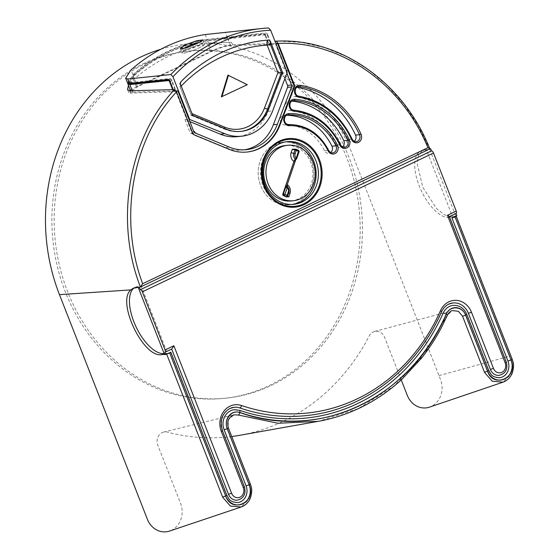 <?xml version="1.0" encoding="UTF-8"?>
<svg xmlns="http://www.w3.org/2000/svg" width="559" height="559" viewBox="0 0 559 559"><rect width="100%" height="100%" fill="white"/><g stroke="black" fill="none" stroke-linecap="round" stroke-linejoin="round"><path stroke-width="0.42" stroke-dasharray="2.79 2.1" d="M291.176 200.961A27.88 24.582 84.1 0 0 298.359 198.927A27.88 24.582 84.1 0 0 312.041 166.526A27.88 24.582 84.1 0 0 285.425 145.501M286.194 141.79A31.514 27.789 84.1 0 0 285.055 141.888A31.514 27.789 84.1 0 0 276.936 144.18A31.514 27.789 84.1 0 0 261.472 180.809A31.514 27.789 84.1 0 0 291.553 204.573A31.514 27.789 84.1 0 0 292.685 204.433M274.658 144.411A31.514 27.789 84.1 0 0 259.194 181.039A31.514 27.789 84.1 0 0 289.282 204.811A31.514 27.789 84.1 0 0 297.402 202.519A31.514 27.789 84.1 0 0 312.858 165.89A31.514 27.789 84.1 0 0 282.777 142.119A31.514 27.789 84.1 0 0 274.658 144.411A31.514 27.789 84.1 0 0 259.194 181.039A31.514 27.789 84.1 0 0 289.282 204.811A31.514 27.789 84.1 0 0 297.402 202.519A31.514 27.789 84.1 0 0 312.858 165.89A31.514 27.789 84.1 0 0 282.777 142.119A31.514 27.789 84.1 0 0 274.658 144.411M299.044 151.824L298.897 151.894A1.209 1.069 84.1 0 0 298.275 150.315L296.109 149.316A3.634 0.797 -161.2 0 1 294.942 149.099L297.709 150.371A1.209 1.069 -95.9 0 1 298.331 151.957L295.767 159.643M295.669 159.748L296.752 158.553M288.856 192.443A4.989 4.395 -95.9 0 1 288.842 192.492A2.425 0.531 -161.2 0 0 288.814 192.541C289.422 190.277 288.982 188.369 287.487 186.804L287.515 186.825A4.989 4.395 -95.9 0 1 287.529 186.839M182.856 48.933A12.123 1.712 -21.4 0 0 181.081 50.708A12.123 1.712 -21.4 0 0 198.047 45.698A12.123 1.712 -21.4 0 0 203.651 41.869A12.123 1.712 -21.4 0 0 200.122 41.988M187.558 49.115A12.123 1.712 -21.4 0 0 181.954 52.944A12.123 1.712 -21.4 0 0 198.927 47.934A12.123 1.712 -21.4 0 0 204.524 44.105A12.123 1.712 -21.4 0 0 187.558 49.115A12.123 1.712 -21.4 0 0 181.954 52.944A12.123 1.712 -21.4 0 0 198.927 47.934A12.123 1.712 -21.4 0 0 204.524 44.105A12.123 1.712 -21.4 0 0 187.558 49.115M448.891 304.047A16.966 14.967 84.1 0 0 448.591 304.187A16.966 14.967 84.1 0 0 441.282 311.915A196.349 173.157 -95.9 0 1 306.157 415.603M230.022 408.391A16.966 14.967 84.1 0 0 229.721 408.531A16.966 14.967 84.1 0 0 222.161 430.696L244.129 486.833A9.699 8.553 -95.9 0 1 237.316 500.2M234.34 409.712A14.541 12.829 -95.9 0 1 239.252 410.278A198.773 175.295 84.1 0 0 306.402 418.013M453.209 305.361A14.541 12.829 -95.9 0 1 466.437 314.242L488.405 370.372A12.123 10.691 84.1 0 0 499.425 377.772M297.046 87.218A87.267 76.96 84.1 0 0 295.76 87.008A4.849 4.276 84.1 0 0 294.782 86.98A4.849 4.276 84.1 0 0 293.531 87.337A4.849 4.276 84.1 0 0 291.05 92.424A4.849 4.276 84.1 0 0 294.803 96.602A77.568 68.408 -95.9 0 1 347.943 139.38A4.849 4.276 84.1 0 0 352.247 142.077A4.849 4.276 84.1 0 0 354.21 141.287M286.746 115.245A58.178 51.309 84.1 0 0 284.293 115.266A4.849 4.276 84.1 0 0 284.028 115.287A4.849 4.276 84.1 0 0 282.777 115.636A4.849 4.276 84.1 0 0 280.366 121.128A4.849 4.276 84.1 0 0 284.769 124.943A48.479 42.757 -95.9 0 1 324.499 150.727A4.849 4.276 84.1 0 0 328.734 153.292A4.849 4.276 84.1 0 0 330.697 152.495M291.875 101.067A72.719 64.131 84.1 0 0 290.191 100.906A4.849 4.276 84.1 0 0 289.492 100.913A4.849 4.276 84.1 0 0 288.241 101.263A4.849 4.276 84.1 0 0 285.782 106.51A4.849 4.276 84.1 0 0 289.786 110.563A63.027 55.579 -95.9 0 1 336.218 145.04A4.849 4.276 84.1 0 0 340.494 147.681A4.849 4.276 84.1 0 0 342.457 146.891M143.055 63.859A174.534 153.921 -95.9 0 1 188.027 51.162A174.534 153.921 -95.9 0 1 354.644 182.807A174.534 153.921 -95.9 0 1 269.005 385.668A174.534 153.921 -95.9 0 1 224.033 398.364A174.534 153.921 -95.9 0 1 57.416 266.727A174.534 153.921 -95.9 0 1 143.055 63.859M145.333 63.628A174.534 153.921 -95.9 0 1 190.305 50.925A174.534 153.921 -95.9 0 1 356.915 182.569A174.534 153.921 -95.9 0 1 271.276 385.43A174.534 153.921 -95.9 0 1 226.304 398.127A174.534 153.921 -95.9 0 1 59.694 266.489A174.534 153.921 -95.9 0 1 145.333 63.628M160.831 49.255A181.808 160.328 -95.9 0 1 198.117 43.225A181.808 160.328 -95.9 0 1 352.596 154.892L440.499 379.484A20.606 18.168 -95.9 0 1 429.543 407.12M455.92 216.151L511.974 359.36L512.051 373.181L503.016 382.16M401.243 379.903L384.522 337.182A9.699 8.553 84.1 0 0 374.523 331.487L452.622 310.566L447.137 315.374L424.295 354.371L394.095 385.996L358.228 408.664L318.295 421.318M231.747 436.516A213.314 188.124 -95.9 0 1 167.407 432.107A9.699 8.553 84.1 0 0 163.619 432.065L233.99 414.827L228.365 419.753L228.128 427.908L250.153 484.185L250.222 498.034L241.139 507.006M164.416 354.315L166.631 354.064M163.619 432.065L163.619 432.065A9.699 8.553 84.1 0 0 157.834 445.257L180.592 503.393A20.606 18.168 -95.9 0 1 169.587 531.05M374.523 331.487A9.699 8.553 84.1 0 0 369.282 335.861A213.314 188.124 -95.9 0 1 240.084 435.244M169.3 80.223L170.474 79.664A1.209 0.545 64.5 0 1 171.48 80.72L175.156 90.097L175.736 90.083L172.053 80.664A2.425 1.09 -115.5 0 0 171.955 80.426A2.425 1.09 -115.5 0 0 170.041 78.546L131.386 82.55L129.457 81.726L134.335 74.151A174.031 153.473 -95.9 0 1 168.252 51.596A174.031 153.473 -95.9 0 1 206.376 39.801L263.841 33.826A2.425 1.09 64.5 0 1 265.259 34.84A2.425 1.09 64.5 0 1 265.853 35.944L267.803 35.007A2.425 1.09 -115.5 0 0 265.798 32.89L263.841 33.826M240.615 131.435A38.788 34.204 -95.9 0 1 240.049 131.498A38.788 34.204 -95.9 0 1 225.032 129.269L191.52 115.42L180.054 86.848L181.172 86.079C179.858 83.55 179.823 82.075 181.06 81.67L180.487 81.935C192.527 69.616 206.068 59.862 221.105 52.672C234.969 46.076 249.447 41.988 264.54 40.409M130.268 83.396L129.835 82.816L134.81 75.081A172.871 152.453 -95.9 0 1 168.497 52.679A172.871 152.453 -95.9 0 1 206.376 40.968L265.259 34.84M127.787 83.193L134.481 74.983A173.031 152.593 84.1 0 1 206.117 40.835L227.583 38.019L225.626 38.948L225.193 37.83L227.143 36.901L225.396 32.429L268.593 27.95M225.396 32.429L213.14 33.554M173.248 89.643L173.786 91.012L176.078 90.949M132.273 90.74L132.839 92.186L130.932 91.669L137.549 86.799L211.805 51.393C219.324 48.011 225.57 46.083 230.553 45.607L270.905 44.447L267.237 35.07L265.28 36A1.209 0.545 -115.5 0 0 264.274 34.944L266.231 34.008A1.209 0.545 64.5 0 1 267.237 35.07M230.553 45.607L227.583 38.019L266.231 34.008M284.894 78.665L282.672 72.998L286.655 72.586L275.587 44.315L276.083 44.077M267.803 35.007L271.492 44.434L275.587 44.315M127.431 82.725L133.776 73.977A174.303 153.711 -95.9 0 1 205.936 39.577L265.798 32.89M286.928 73.299L286.655 72.586L287.221 72.53M132.839 92.186L173.199 91.033L172.661 89.657M175.736 90.083L173.786 91.012M170.474 79.664L168.909 79.825M175.156 90.097L173.199 91.033M271.492 44.434L269.536 45.363L265.853 35.944M270.905 44.447L268.956 45.377L265.28 36M268.956 45.377L269.536 45.363M221.336 96.861L246.743 84.744L227.911 75.158M282.672 72.998L268.11 111.346A43.63 38.48 -95.9 0 1 237.142 136.675M189.906 121.624L184.966 119.584L188.942 119.172M180.494 81.935C179.362 84.032 179.215 85.667 180.054 86.848L191.178 115.266L192.659 115.301M180.354 86.897L180.571 84.409M191.52 115.42L192.01 113.652M247.309 84.689L246.743 84.744M455.906 216.151L451.469 216.571L444.503 214.838L436.698 208.731L422.807 187.265L417.168 163.556L418.614 154.948L422.765 150.203L428.543 149.225L426.545 150.175L423.135 150.525A36.363 16.358 -115.5 0 0 420.613 151.23A36.363 16.358 -115.5 0 0 420.298 188.467A36.363 16.358 -115.5 0 0 449.38 217.57L452.79 217.22L426.545 150.175M456.857 215.704L452.79 217.22M164.542 354.637L167.476 353.239L141.238 286.194L137.828 286.55A36.363 16.358 -115.5 0 0 135.299 287.249A36.363 16.358 -115.5 0 0 134.279 287.836M184.966 119.584L189.829 132.015A2.425 2.138 84.1 0 0 191.094 133.356L225.494 147.569A43.63 38.48 84.1 0 0 242.389 150.085A43.63 38.48 84.1 0 0 244.367 149.819M130.38 90.251L136.375 86.834L210.638 51.428C217.039 48.214 229.064 44.496 232.502 44.671L275.832 43.434M176.413 91.592L130.89 93.122L128.661 92.514L129.688 90.803M232.502 44.671L231.601 42.351C225.431 42.358 217.493 42.952 207.787 44.147C180.166 48.626 155.416 60.428 133.524 79.546L128.472 85.38M231.601 42.351L198.117 43.225M278.116 41.093L301.532 42.435L324.653 47.669L346.811 56.641L367.654 69.169L386.856 85.108L403.857 104.058L418.195 125.495L429.668 149.113L428.543 149.225L429.787 148.743M139.24 287.151L141.238 286.194M164.129 353.588L167.476 353.239M429.864 149.015L140.4 287.019M455.718 215.823L429.48 148.778M455.99 213.496L449.143 216.731L505.993 361.987A9.699 8.553 -95.9 0 1 499.173 375.362M175.924 91.83L191.842 132.497L192.422 132.476M292.091 84.961L291.539 85.066A2.425 2.138 84.1 0 1 291.518 87.001M191.842 132.497A4.849 4.276 84.1 0 0 194.35 135.201L228.743 149.414A46.055 40.618 84.1 0 0 246.617 152.083A46.055 40.618 84.1 0 0 246.903 152.048M228.743 149.414L229.351 149.372M194.35 135.201L194.958 135.159M171.655 349.054L164.807 352.282M170.565 352.191L226.542 495.218A12.123 10.691 84.1 0 0 237.561 502.611M298.331 151.957L298.897 151.894L296.605 158.623M298.275 150.315L297.709 150.371M287.438 196.279L288.814 192.541A2.425 0.531 -161.2 0 0 288.807 192.61M286.907 115.154A4.849 4.276 84.1 0 0 286.76 115.224A4.849 4.276 84.1 0 0 284.349 120.716A4.849 4.276 84.1 0 0 288.751 124.531A48.479 42.757 -95.9 0 1 328.475 150.315A4.849 4.276 84.1 0 0 332.71 152.88L328.734 153.292M292.364 100.788A4.849 4.276 84.1 0 0 292.217 100.851A4.849 4.276 84.1 0 0 289.758 106.098A4.849 4.276 84.1 0 0 293.768 110.151A63.027 55.579 -95.9 0 1 340.2 144.627A4.849 4.276 84.1 0 0 344.47 147.269L340.494 147.681M297.661 86.855A4.849 4.276 84.1 0 0 297.507 86.924A4.849 4.276 84.1 0 0 295.026 92.011A4.849 4.276 84.1 0 0 298.786 96.19A77.568 68.408 -95.9 0 1 351.925 138.967A4.849 4.276 84.1 0 0 356.223 141.665L352.247 142.077M294.803 96.602L298.786 96.19M284.769 124.943L288.751 124.531M289.786 110.563L293.768 110.151M438.997 375.655L510.612 355.894M170.041 78.546L168.084 79.476M181.207 86.044A162.41 143.23 84.1 0 0 181.172 86.079L191.954 113.631M206.117 40.835L206.376 39.801L205.936 39.577M137.549 86.799L133.315 75.989M207.578 40.583L211.805 51.393M170.097 81.593L172.053 80.664M131.665 83.249L131.386 82.55L129.436 83.487M171.48 80.72L170.02 81.418M132.846 74.787L130.953 69.952M205.216 34.546L207.103 39.382M268.11 111.346L272.659 110.871M134.481 74.983L134.335 74.151L133.776 73.977M241.188 131.379L240.049 131.498C234.836 132.022 229.749 131.267 224.795 129.234A2.425 1.034 112.5 0 0 225.032 129.269L226.164 129.15M191.304 115.399L224.795 129.234A2.425 1.034 112.5 0 1 224.397 128.416M194.378 131.547L189.829 132.015M225.494 147.569L229.469 147.157M191.094 133.356L195.077 132.944M137.828 286.55L135.739 287.543M425.224 149.532L423.135 150.525M451.469 216.571L449.38 217.57M290.191 100.906L292.804 100.634M336.218 145.04L340.354 144.655M284.293 115.266L287.759 114.902M324.499 150.727L328.629 150.35M295.76 87.008L297.842 86.792M347.943 139.38L352.079 138.995M130.89 93.122L129.981 90.803M136.375 86.834L133.524 79.546M210.638 51.428L207.787 44.147M291.553 204.573L293.824 204.335M285.055 141.888L287.326 141.651M181.081 50.708L180.319 48.773M203.651 41.869L202.896 39.934M190.305 50.925L188.027 51.162M130.932 91.669L130.589 90.782M129.457 81.726L129.835 82.816M422.765 150.203L420.613 151.23M226.304 398.127L224.033 398.364M242.389 150.085L246.365 149.672M289.492 100.913L293.468 100.501M284.028 115.287L288.011 114.868M294.782 86.98L298.758 86.568M135.299 287.249L133.342 288.185M128.661 92.514L127.508 89.566M247.183 152.02L246.617 152.083"/><path stroke-width="0.84" d="M280.52 147.297A27.88 24.582 84.1 0 0 266.839 179.698A27.88 24.582 84.1 0 0 293.454 200.723A27.88 24.582 84.1 0 0 300.637 198.697A27.88 24.582 84.1 0 0 314.312 166.296A27.88 24.582 84.1 0 0 287.703 145.263A27.88 24.582 84.1 0 0 280.52 147.297M287.703 145.263L285.425 145.501A27.88 24.582 84.1 0 0 278.242 147.527A27.88 24.582 84.1 0 0 264.568 179.935A27.88 24.582 84.1 0 0 291.176 200.961L293.454 200.723M292.685 204.433A31.514 27.789 84.1 0 0 299.673 202.281A31.514 27.789 84.1 0 0 315.283 166.282A31.514 27.789 84.1 0 0 286.194 141.79M292.329 149.19L295.858 149.232A1.209 0.838 96.4 0 0 294.97 149.98A2.425 0.531 18.8 0 1 292.329 149.19L291.183 152.551A2.425 0.531 -161.2 0 0 293.824 153.341L294.97 149.98L296.214 150.343L295.145 153.732A3.843 3.389 84.1 0 0 296.172 158.106A1.209 0.398 133.6 0 1 295.152 159.008A1.209 0.908 56.2 0 0 296.277 159.168L296.277 159.168A1.209 0.908 56.2 0 0 296.605 158.623M287.277 184.547A7.274 6.415 -95.9 0 1 289.967 193.442L288.828 196.796L286.208 196.887L283.441 195.615A1.209 1.069 -95.9 0 1 282.826 194.036L285.356 186.615L286.949 185.511L295.669 159.748M295.795 159.378L293.922 161.474L285.356 186.615L285.684 187.244A1.209 1.097 130 0 1 287.466 186.783L287.487 186.804A1.209 1.097 130 0 0 287.466 186.783A1.209 1.209 0 0 1 287.522 186.832A1.209 0.398 -46.4 0 0 287.515 186.825L287.228 184.512M295.788 159.588L296.277 159.168A1.209 1.209 0 0 0 296.752 158.553L296.172 158.106L298.464 151.377L299.044 151.824L296.752 158.553M291.183 152.551A7.274 6.415 -95.9 0 0 293.922 161.474L295.152 159.008A4.989 4.395 -95.9 0 1 293.824 153.341L295.145 153.732M299.044 151.824A1.209 1.209 0 0 0 298.401 150.336L296.235 149.33A1.209 0.503 114.7 0 0 296.109 149.316A1.209 0.838 96.4 0 0 295.858 149.232A1.209 1.209 0 0 1 296.235 149.33A1.209 0.503 114.7 0 1 296.291 150.378L298.464 151.377A1.209 0.503 -65.3 0 0 298.492 151.293A1.209 0.503 -65.3 0 0 298.401 150.336A1.209 0.503 -65.3 0 0 298.275 150.315M286.208 196.887A3.634 0.797 18.8 0 1 286.18 196.558A1.209 0.503 -65.3 0 0 287.13 195.377L288.276 192.017A3.843 3.389 84.1 0 0 287.256 187.649A1.209 0.398 -46.4 0 0 287.522 186.832A4.989 4.395 -95.9 0 1 288.856 192.443M282.826 194.036L284.964 194.378L287.256 187.649L285.684 187.244L283.392 193.973A1.209 1.069 84.1 0 0 284.014 195.552L283.441 195.615M200.122 41.988A12.123 1.712 -21.4 0 0 186.685 46.879A12.123 1.712 -21.4 0 0 182.856 48.933M429.787 148.743L430.619 148.659L431.492 150.895A2.425 1.09 64.5 0 1 433.504 153.012L142.328 291.826L165.066 349.934L173.863 345.741L231.587 493.234A7.274 6.415 84.1 0 0 240.077 497.14A7.274 6.415 84.1 0 0 243.312 487.644L221.343 431.513A19.39 17.105 -95.9 0 1 229.98 406.176A19.39 17.105 -95.9 0 1 241.53 405.527A193.924 171.019 84.1 0 0 440.499 310.664A19.39 17.105 -95.9 0 1 448.849 301.832A19.39 17.105 -95.9 0 1 471.482 312.257L493.45 368.395A7.274 6.415 84.1 0 0 501.933 372.301A7.274 6.415 84.1 0 0 505.175 362.805L506.293 362.036C508.026 369.136 505.65 373.573 499.173 375.362A9.699 8.553 -95.9 0 1 490.362 369.443L468.393 313.306A16.966 14.967 84.1 0 0 452.958 302.95A16.966 14.967 84.1 0 0 448.891 304.047M440.499 310.664A2.425 0.622 23.9 0 1 441.582 311.768C416.385 369.653 363.636 410.159 306.157 415.603A196.349 173.157 -95.9 0 1 239.825 407.958A16.966 14.967 84.1 0 0 234.088 407.294A16.966 14.967 84.1 0 0 230.022 408.391M225.724 496.029L226.849 495.26C229.148 498.726 228.75 501.779 237.561 502.611A12.123 10.691 84.1 0 0 246.086 485.897L224.117 429.766A14.541 12.829 -95.9 0 1 230.594 410.767A14.541 12.829 -95.9 0 1 234.34 409.712L239.469 410.299A2.425 1.062 -71.2 0 1 239.825 412.472A12.123 10.691 84.1 0 0 232.607 412.884A12.123 10.691 84.1 0 0 227.206 428.718L249.174 484.849A14.541 12.829 -95.9 0 1 242.697 503.848A14.541 12.829 -95.9 0 1 225.724 496.029L169.747 353.002L170.872 352.24L166.631 354.064L169.747 353.002M239.469 410.299C261.458 417.741 283.769 420.312 306.402 418.013A198.773 175.295 84.1 0 0 443.203 313.047A14.541 12.829 -95.9 0 1 449.464 306.423A14.541 12.829 -95.9 0 1 453.209 305.361C459.449 305.123 463.956 308.093 466.737 314.291L465.619 315.052A12.123 10.691 84.1 0 0 451.476 308.54A12.123 10.691 84.1 0 0 446.257 314.06A201.198 177.434 -95.9 0 1 239.825 412.472M301.944 202.044A31.514 27.789 84.1 0 0 317.407 165.415A31.514 27.789 84.1 0 0 287.326 141.651A31.514 27.789 84.1 0 0 279.207 143.942A31.514 27.789 84.1 0 0 263.743 180.571A31.514 27.789 84.1 0 0 293.824 204.335A31.514 27.789 84.1 0 0 301.944 202.044M401.243 379.903L407.273 395.325A20.606 18.168 -95.9 0 0 429.543 407.12L503.016 382.16L492.241 381.238L484.548 372.441L462.517 316.156L458.436 311.342L452.622 310.566C450.687 310.825 448.94 312.376 447.389 315.227L447.389 315.227A2.425 0.636 24.7 0 0 446.327 314.102C449.855 305.361 462.335 305.983 465.563 315.08L487.532 371.211C493.478 389.204 518.857 377.164 511.066 359.996L455.089 216.969L456.857 215.704L455.99 213.496M231.747 436.516A213.314 188.124 -95.9 0 0 240.084 435.244L318.288 421.318L278.096 423.268L238.169 414.995L233.941 414.841M160.831 49.255A181.808 160.328 -95.9 0 0 59.464 294.635L147.366 519.234A20.606 18.168 -95.9 0 0 169.587 531.05L241.132 507.006L230.371 506.063L222.699 497.272L166.645 354.064M165.066 349.934A2.425 1.09 -115.5 0 1 164.975 352.24A2.425 1.09 -115.5 0 1 164.807 352.282L165.681 354.518L164.542 354.637L138.304 287.592L140.421 287.012L133.14 288.276L130.876 289.897C116.167 301.601 143.628 358.815 161.97 354.588L164.416 354.315M268.593 27.95L262.157 28.467A179.383 158.19 -95.9 0 1 268.593 27.95L270.661 30.214A176.958 156.059 84.1 0 0 217.94 43.637A176.958 156.059 84.1 0 0 172.948 76.793L170.879 74.536A179.383 158.19 -95.9 0 1 215.935 41.52A179.383 158.19 -95.9 0 1 262.157 28.467L205.216 34.546A179.383 158.19 84.1 0 0 165.911 46.704A179.383 158.19 84.1 0 0 130.953 69.952L125.663 78.204L127.431 82.725L129.436 83.487L168.084 79.476A2.425 1.09 64.5 0 1 169.999 81.362A2.425 1.09 64.5 0 1 170.097 81.593L173.248 89.643M221.441 52.574A167.26 147.506 84.1 0 0 181.06 81.67A2.425 2.138 -95.9 0 0 180.571 84.409L192.659 115.301L226.164 129.15A38.788 34.204 84.1 0 0 241.188 131.379A38.788 34.204 84.1 0 0 268.718 108.865L282.554 72.446L270.458 41.555L270.249 44.035L267.16 45.09C266.615 42.191 266.999 40.514 268.313 40.073A167.26 147.506 84.1 0 0 264.54 40.409A167.26 147.506 84.1 0 0 221.441 52.574M197.173 43.462L202.896 39.934L196.971 40.66L185.805 44.643L180.319 48.773L186.238 47.99L197.173 43.462M176.078 90.949L177.881 90.9L188.942 119.172L224.788 133.692A43.63 38.48 84.1 0 0 241.684 136.2A43.63 38.48 84.1 0 0 272.659 110.871L287.221 72.53L270.661 30.214M172.948 76.793L189.515 119.109M125.663 78.204L127.683 79.015L170.879 74.536M172.661 89.657L169.531 81.649A1.209 0.545 -115.5 0 0 168.525 80.594L129.87 84.598L127.871 83.85L127.787 83.193M168.909 79.825L131.826 83.668L130.268 83.396M227.911 75.158L221.336 96.861L247.309 84.689L227.911 75.158M268.313 40.073A2.425 2.138 -95.9 0 1 270.458 41.555M241.684 136.2L237.142 136.675A43.63 38.48 -95.9 0 1 220.239 134.16L189.906 121.624M270.249 44.035L281.415 72.558L282.554 72.446M268.718 108.865L267.579 108.984L281.415 72.558L277.942 72.635L267.16 45.09A162.41 143.23 84.1 0 0 220.917 57.284A162.41 143.23 84.1 0 0 181.207 86.044M228.484 75.102L221.902 96.798M433.504 153.012L456.242 211.113A2.425 1.09 64.5 0 1 456.151 213.419A2.425 1.09 64.5 0 1 455.983 213.468M165.681 354.518L166.631 354.064M142.657 283.713L427.921 147.716C401.963 83.759 339.949 40.311 278.151 43.434L294.041 84.032A4.849 4.276 84.1 0 1 294.076 87.903L279.877 125.286A46.055 40.618 84.1 0 1 247.183 152.02A46.055 40.618 84.1 0 1 229.351 149.372L194.958 135.159A4.849 4.276 84.1 0 1 192.422 132.476L176.539 91.879C132.197 139.519 118.194 218.569 142.657 283.713L140.421 287.012C114.385 220.302 128.542 138.408 174.506 89.608L176.539 91.879M244.367 149.819A43.63 38.48 84.1 0 0 273.358 124.748L287.557 87.372A2.425 2.138 84.1 0 0 287.543 85.436L284.894 78.665M291.539 85.066L286.928 73.299M188.942 119.172L193.791 131.561A2.425 2.138 84.1 0 0 195.035 132.93L229.435 147.143A43.63 38.48 84.1 0 0 229.469 147.157A43.63 38.48 84.1 0 0 246.365 149.672A43.63 38.48 84.1 0 0 277.32 124.377L291.518 87.001L292.105 86.897L287.557 87.372M195.077 132.944L195.643 132.888A2.425 2.138 -95.9 0 1 194.378 131.547L193.791 131.561M276.083 44.077L277.543 43.385L275.832 43.434M129.688 90.803L130.38 90.251M176.413 91.592L177.881 90.9M128.472 85.38L127.508 89.566L129.981 90.803L174.506 89.608M274.958 41.191L278.116 41.093L274.951 41.177M455.061 216.983L511.038 360.01A14.541 12.829 -95.9 0 1 504.56 379.002A14.541 12.829 -95.9 0 1 487.588 371.19L488.706 370.421C491.012 373.88 490.606 376.934 499.425 377.772A12.123 10.691 84.1 0 0 507.949 361.058L451.972 218.031L455.089 216.969M169.719 353.015L225.696 496.043C231.643 514.035 257.021 501.996 249.23 484.821L227.261 428.69C223.481 419.872 231.608 409.398 239.804 412.556C319.58 441.365 410.858 397.666 446.327 314.102M342.457 146.891A4.849 4.276 84.1 0 0 343.771 140.679A72.719 64.131 84.1 0 0 291.875 101.067M330.697 152.495A4.849 4.276 84.1 0 0 331.962 146.206A58.178 51.309 84.1 0 0 286.746 115.245M354.21 141.287A4.849 4.276 84.1 0 0 355.545 135.131A87.267 76.96 84.1 0 0 297.046 87.218M134.279 287.836A36.363 16.358 -115.5 0 0 135.516 325.673A36.363 16.358 -115.5 0 0 164.066 353.595L164.129 353.588M139.443 287.473L140.316 289.709L431.492 150.895M430.619 148.659L429.864 149.015M138.304 287.592L139.24 287.151M142.328 291.826A2.425 1.09 -115.5 0 0 140.316 289.709M278.151 43.434L276.125 41.163M246.903 152.048A46.055 40.618 84.1 0 0 279.29 125.384L293.489 88.001A4.849 4.276 84.1 0 0 293.489 84.13L277.543 43.385M293.489 84.13L294.041 84.032M287.543 85.436L292.091 84.961A2.425 2.138 -95.9 0 1 292.105 86.897M195.643 132.888L195.035 132.93M293.489 88.001L294.076 87.903M279.29 125.384L279.877 125.286M451.972 218.031L455.906 216.151M243.312 487.644L244.437 486.875C246.163 493.974 243.787 498.418 237.316 500.2A9.699 8.553 -95.9 0 1 228.498 494.282L171.655 349.054M278.116 41.093C341.221 38.522 404.024 83.249 429.857 148.925L140.421 287.012M427.921 147.716C429.452 148.387 430.032 148.848 429.668 149.113L429.794 149.085M173.863 345.741L171.837 348.963L164.975 352.24M449.143 216.731C449.646 216.571 449.08 216.102 447.452 215.306L456.242 211.113M287.438 196.279A1.209 1.209 0 0 0 287.71 195.825L287.696 195.853A1.209 1.174 44.1 0 1 286.18 196.558L284.014 195.552A1.209 0.503 114.7 0 0 284.964 194.378L287.71 195.825L288.856 192.471L288.276 192.017M287.661 195.95A2.425 0.531 -161.2 0 0 288.828 196.796M287.522 186.832C289.038 188.425 289.478 190.305 288.856 192.471L287.717 195.797M288.807 192.61A2.425 0.531 -161.2 0 0 289.967 193.442M471.482 312.257L468.393 313.306M241.53 405.527A2.425 1.062 108.8 0 1 239.825 407.958M304.138 204.629A34.441 30.375 -95.9 0 1 263.953 186.112A34.441 30.375 -95.9 0 1 279.283 141.127A34.441 30.375 -95.9 0 1 319.475 159.643A34.441 30.375 -95.9 0 1 304.138 204.629M279.43 141.937A33.582 29.613 84.1 0 0 264.477 185.798A33.582 29.613 84.1 0 0 303.663 203.853A33.582 29.613 84.1 0 0 318.616 159.986A33.582 29.613 84.1 0 0 279.43 141.937M286.893 114.05A6.058 5.345 -95.9 0 1 288.779 113.582A59.387 52.378 -95.9 0 1 337.447 145.165A6.058 5.345 -95.9 0 1 335.4 153.348A6.058 5.345 -95.9 0 1 328.112 150.825A47.27 41.687 84.1 0 0 289.373 125.684A6.058 5.345 -95.9 0 1 283.874 120.912A6.058 5.345 -95.9 0 1 286.893 114.05M287.759 114.902L288.269 114.854A4.849 4.276 84.1 0 0 288.011 114.868A4.849 4.276 84.1 0 0 286.907 115.154M331.962 146.206L335.945 145.794A58.178 51.309 84.1 0 0 288.269 114.854A1.209 0.573 -92 0 0 288.779 113.582M292.35 99.677A6.058 5.345 -95.9 0 1 294.789 99.229A73.935 65.2 -95.9 0 1 349.256 139.666A6.058 5.345 -95.9 0 1 347.069 147.793A6.058 5.345 -95.9 0 1 339.823 145.109A61.811 54.509 84.1 0 0 294.286 111.297A6.058 5.345 -95.9 0 1 289.276 106.231A6.058 5.345 -95.9 0 1 292.35 99.677M292.804 100.634L294.167 100.494A4.849 4.276 84.1 0 0 293.468 100.501A4.849 4.276 84.1 0 0 292.364 100.788M343.771 140.679L347.747 140.267A72.719 64.131 84.1 0 0 294.167 100.494A1.209 0.566 -85.3 0 0 294.789 99.229M297.64 85.744A6.058 5.345 -95.9 0 1 300.428 85.338A88.476 78.029 -95.9 0 1 361.037 134.132A6.058 5.345 -95.9 0 1 358.759 142.224A6.058 5.345 -95.9 0 1 351.541 139.443A76.359 67.339 84.1 0 0 299.233 97.329A6.058 5.345 -95.9 0 1 294.537 92.109A6.058 5.345 -95.9 0 1 297.64 85.744M297.842 86.792L299.736 86.596A4.849 4.276 84.1 0 0 298.758 86.568A4.849 4.276 84.1 0 0 297.661 86.855M355.545 135.131L359.521 134.719A87.267 76.96 84.1 0 0 299.736 86.596A1.209 0.559 -81.1 0 0 300.428 85.338M59.464 294.635L130.876 289.897M127.683 79.015L129.436 83.487M131.665 83.249L131.826 83.668L129.87 84.598L132.273 90.74M170.02 81.418L169.531 81.649M192.01 113.652L224.585 127.11A36.363 32.066 84.1 0 0 264.47 108.097L277.942 72.635M220.239 134.16L224.788 133.692M168.525 80.594L169.3 80.223M264.47 108.097A2.425 0.566 20.8 0 0 267.579 108.984A38.788 34.204 -95.9 0 1 240.615 131.435M224.397 128.416A2.425 1.034 112.5 0 1 224.585 127.11M505.175 362.805L447.452 215.306M273.358 124.748L277.334 124.336M487.588 371.19L465.619 315.052M339.823 145.109L340.354 144.655C341.535 146.626 342.912 147.499 344.47 147.269A4.849 4.276 84.1 0 0 347.747 140.267L349.256 139.666M328.112 150.825L328.629 150.35C329.782 152.237 331.145 153.082 332.71 152.88A4.849 4.276 84.1 0 0 335.945 145.794L337.447 145.165M351.541 139.443L352.079 138.995C353.281 141.022 354.658 141.909 356.223 141.665A4.849 4.276 84.1 0 0 359.521 134.719L361.037 134.132M164.066 353.595L161.97 354.588M298.786 96.19A1.209 0.559 98.9 0 1 298.848 96.19A1.209 0.559 98.9 0 1 299.233 97.329M293.768 110.151A1.209 0.566 94.7 0 1 293.817 110.151A1.209 0.566 94.7 0 1 294.286 111.297M288.011 114.868L286.844 115.203C283.322 116.503 283.364 124.384 288.765 124.531A1.209 0.573 88 0 1 288.765 124.531A1.209 0.573 88 0 1 289.373 125.684M511.038 360.01L507.949 361.058M446.257 314.06A2.425 0.622 -156.1 0 0 443.203 313.047M227.206 428.718L224.117 429.766M249.174 484.849L246.086 485.897M231.587 493.234L228.498 494.282M221.343 431.513L222.468 430.744L244.437 486.875M493.45 368.395L490.362 369.443M225.696 496.043L222.622 497.091M249.23 484.821L250.348 484.059L228.393 427.949C226.647 421.584 228.512 417.21 233.997 414.827M227.261 428.69L228.393 427.949M239.804 412.556A2.425 1.062 108 0 1 238.169 414.995M465.563 315.08A2.425 0.356 157.9 0 1 462.517 316.156M487.532 371.211L484.471 372.259M511.066 359.996L512.184 359.227L456.207 216.2M295.767 159.643L286.949 185.511M441.582 311.768C443.217 308.212 445.607 305.668 448.758 304.138L452.958 302.95M222.468 430.744C219.589 420.661 222.063 413.241 229.889 408.482L234.088 407.294M340.354 144.655C330.013 124.112 314.5 112.611 293.817 110.151C289.157 109.892 288.654 102.129 292.301 100.83L293.468 100.501M352.079 138.995C340.431 114.937 322.683 100.669 298.848 96.19C294.859 96.085 293.741 88.203 297.598 86.897L298.758 86.568M130.589 90.782L127.871 83.85M288.765 124.531C306.241 124.72 319.531 133.322 328.629 150.35M488.706 370.421L466.737 314.291M226.849 495.26L170.872 352.24M449.394 216.64L456.151 213.419M506.293 362.036L449.345 216.529M241.139 507.006C245.303 505.525 248.371 502.555 250.341 498.097C253.115 489.572 250.949 486.246 250.348 484.059M318.295 421.318C337.671 417.852 355.978 410.998 373.216 400.747C383.404 394.668 392.956 387.527 401.872 379.33L421.444 358.249C429.13 348.571 435.894 338.125 441.75 326.917L447.389 315.227M503.016 382.16C507.069 380.742 510.115 377.807 512.142 373.363C515 364.405 512.743 361.463 512.184 359.227"/></g></svg>
